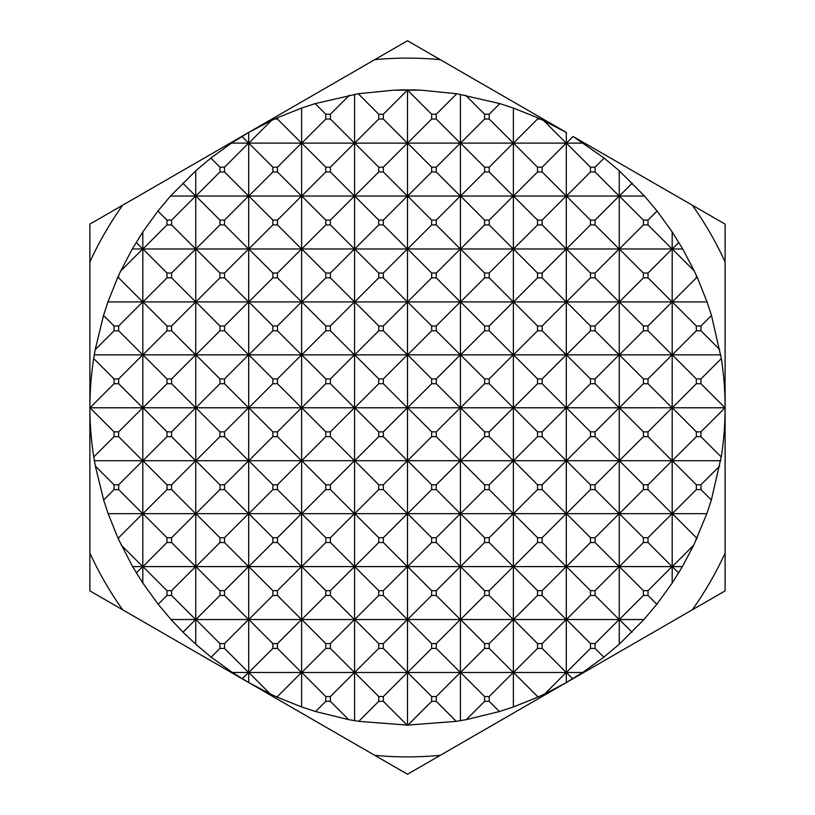 <?xml version="1.0" encoding="UTF-8"?>
<svg xmlns="http://www.w3.org/2000/svg" width="815" height="815" viewBox="0 0 815 815"><rect width="100%" height="100%" fill="white"/><g stroke="black" fill="none" stroke-linecap="round" stroke-linejoin="round"><path stroke-width="1.22" d="M539.173 696.53A317.616 317.616 0 0 1 537.543 697.273L537.543 696.53L539.173 696.53L544.736 693.942L566.303 682.562L407.5 774.25L89.884 590.875L89.884 224.125L407.5 40.75L566.303 132.438L540.437 119.041L537.543 119.041L537.543 117.727L513.369 108.049L499.839 103.607L456.777 93.735L421.039 90.17L407.5 89.884A317.616 317.616 0 0 1 416.964 90.027M407.795 725.116A317.616 317.616 0 0 1 407.5 725.116L456.278 721.346L466.323 719.625L499.391 711.536L513.369 706.951L537.543 697.273M537.543 117.727A317.616 317.616 0 0 1 540.437 119.041M573.067 136.451L725.116 224.125L725.116 590.875L566.303 682.562L582.633 672.467L603.834 657.165L619.247 644.237L643.982 619.532L656.819 604.272L672.181 583.071L682.4 566.598L693.748 545.133L706.85 513.664L711.352 500.003L721.244 456.96C726.379 424.157 726.399 391.353 721.316 358.539L711.485 315.446L707.053 301.917L697.446 277.854L696.346 277.854L696.346 275.419L694.278 270.967L682.726 248.983L672.181 231.929L657.073 211.044L644.492 196.048L619.247 170.763L604.159 158.09L573.067 136.451L566.415 143.114L583.499 143.114M696.346 275.419A317.616 317.616 0 0 1 697.446 277.854M697.192 537.727A317.616 317.616 0 0 1 696.346 539.581M696.346 325.98L700.941 325.98L700.941 330.788L696.346 330.788L696.346 325.98L672.283 301.917L696.346 277.854M696.346 378.924L700.941 378.924L700.941 383.722L696.346 383.722L696.346 378.924L672.283 354.851L696.346 330.788M696.346 431.858L700.941 431.858L700.941 436.657L696.346 436.657L696.346 431.858L672.283 407.785L696.346 383.722M696.346 484.793L700.941 484.793L700.941 489.591L696.346 489.591L696.346 484.793L672.283 460.72L696.346 436.657M643.412 220.111L648.007 220.111L648.007 224.92L643.412 224.92L643.412 220.111L619.349 196.048L632.287 183.11M643.412 273.045L648.007 273.045L648.007 277.854L643.412 277.854L643.412 273.045L619.349 248.983L643.412 224.92M643.412 325.98L648.007 325.98L648.007 330.788L643.412 330.788L643.412 325.98L619.349 301.917L643.412 277.854M643.412 378.924L648.007 378.924L648.007 383.722L643.412 383.722L643.412 378.924L619.349 354.851L643.412 330.788M643.412 431.858L648.007 431.858L648.007 436.657L643.412 436.657L643.412 431.858L619.349 407.785L643.412 383.722M643.412 484.793L648.007 484.793L648.007 489.591L643.412 489.591L643.412 484.793L619.349 460.72L643.412 436.657M643.412 537.727L648.007 537.727L648.007 542.525L643.412 542.525L643.412 537.727L619.349 513.664L643.412 489.591M590.478 167.177L595.072 167.177L595.072 171.975L590.478 171.975L590.478 167.177L566.415 143.114M590.478 220.111L595.072 220.111L595.072 224.92L590.478 224.92L590.478 220.111L566.415 196.048L590.478 171.975M590.478 273.045L595.072 273.045L595.072 277.854L590.478 277.854L590.478 273.045L566.415 248.983L590.478 224.92M590.478 325.98L595.072 325.98L595.072 330.788L590.478 330.788L590.478 325.98L566.415 301.917L590.478 277.854M590.478 378.924L595.072 378.924L595.072 383.722L590.478 383.722L590.478 378.924L566.415 354.851L590.478 330.788M590.478 431.858L595.072 431.858L595.072 436.657L590.478 436.657L590.478 431.858L566.415 407.785L590.478 383.722M590.478 484.793L595.072 484.793L595.072 489.591L590.478 489.591L590.478 484.793L566.415 460.72L590.478 436.657M590.478 537.727L595.072 537.727L595.072 542.525L590.478 542.525L590.478 537.727L566.415 513.664L590.478 489.591M590.478 590.661L595.072 590.661L595.072 595.47L590.478 595.47L590.478 590.661L566.415 566.598L590.478 542.525M537.543 167.177L542.138 167.177L542.138 171.975L537.543 171.975L537.543 167.177L513.481 143.114L537.543 119.041M537.543 220.111L542.138 220.111L542.138 224.92L537.543 224.92L537.543 220.111L513.481 196.048L537.543 171.975M537.543 273.045L542.138 273.045L542.138 277.854L537.543 277.854L537.543 273.045L513.481 248.983L537.543 224.92M537.543 325.98L542.138 325.98L542.138 330.788L537.543 330.788L537.543 325.98L513.481 301.917L537.543 277.854M537.543 378.924L542.138 378.924L542.138 383.722L537.543 383.722L537.543 378.924L513.481 354.851L537.543 330.788M537.543 431.858L542.138 431.858L542.138 436.657L537.543 436.657L537.543 431.858L513.481 407.785L537.543 383.722M537.543 484.793L542.138 484.793L542.138 489.591L537.543 489.591L537.543 484.793L513.481 460.72L537.543 436.657M537.543 537.727L542.138 537.727L542.138 542.525L537.543 542.525L537.543 537.727L513.481 513.664L537.543 489.591M537.543 590.661L542.138 590.661L542.138 595.47L537.543 595.47L537.543 590.661L513.481 566.598L537.543 542.525M537.543 643.595L542.138 643.595L542.138 648.404L537.543 648.404L537.543 643.595L513.481 619.532L537.543 595.47M484.609 114.243L489.204 114.243L489.204 119.041L484.609 119.041L484.609 114.243L465.61 95.243M484.609 167.177L489.204 167.177L489.204 171.975L484.609 171.975L484.609 167.177L460.536 143.114L484.609 119.041M484.609 220.111L489.204 220.111L489.204 224.92L484.609 224.92L484.609 220.111L460.536 196.048L484.609 171.975M484.609 273.045L489.204 273.045L489.204 277.854L484.609 277.854L484.609 273.045L460.536 248.983L484.609 224.92M484.609 325.98L489.204 325.98L489.204 330.788L484.609 330.788L484.609 325.98L460.536 301.917L484.609 277.854M484.609 378.924L489.204 378.924L489.204 383.722L484.609 383.722L484.609 378.924L460.536 354.851L484.609 330.788M484.609 431.858L489.204 431.858L489.204 436.657L484.609 436.657L484.609 431.858L460.536 407.785L484.609 383.722M484.609 484.793L489.204 484.793L489.204 489.591L484.609 489.591L484.609 484.793L460.536 460.72L484.609 436.657M484.609 537.727L489.204 537.727L489.204 542.525L484.609 542.525L484.609 537.727L460.536 513.664L484.609 489.591M484.609 590.661L489.204 590.661L489.204 595.47L484.609 595.47L484.609 590.661L460.536 566.598L484.609 542.525M484.609 643.595L489.204 643.595L489.204 648.404L484.609 648.404L484.609 643.595L460.536 619.532L484.609 595.47M431.675 114.243L436.259 114.243L436.259 119.041L431.675 119.041L431.675 114.243L407.602 90.17L421.039 90.17M431.675 167.177L436.259 167.177L436.259 171.975L431.675 171.975L431.675 167.177L407.602 143.114L431.675 119.041M431.675 220.111L436.259 220.111L436.259 224.92L431.675 224.92L431.675 220.111L407.602 196.048L431.675 171.975M431.675 273.045L436.259 273.045L436.259 277.854L431.675 277.854L431.675 273.045L407.602 248.983L431.675 224.92M431.675 325.98L436.259 325.98L436.259 330.788L431.675 330.788L431.675 325.98L407.602 301.917L431.675 277.854M431.675 378.924L436.259 378.924L436.259 383.722L431.675 383.722L431.675 378.924L407.602 354.851L431.675 330.788M431.675 431.858L436.259 431.858L436.259 436.657L431.675 436.657L431.675 431.858L407.602 407.785L431.675 383.722M431.675 484.793L436.259 484.793L436.259 489.591L431.675 489.591L431.675 484.793L407.602 460.72L431.675 436.657M431.675 537.727L436.259 537.727L436.259 542.525L431.675 542.525L431.675 537.727L407.602 513.664L431.675 489.591M431.675 590.661L436.259 590.661L436.259 595.47L431.675 595.47L431.675 590.661L407.602 566.598L431.675 542.525M431.675 643.595L436.259 643.595L436.259 648.404L431.675 648.404L431.675 643.595L407.602 619.532L431.675 595.47M378.741 114.243L383.325 114.243L383.325 119.041L378.741 119.041L378.741 114.243L358.223 93.735L315.161 103.607L301.632 108.049L277.457 117.727L277.457 119.041L274.563 119.041A317.616 317.616 0 0 1 277.457 117.727M378.741 167.177L383.325 167.177L383.325 171.975L378.741 171.975L378.741 167.177L354.668 143.114L378.741 119.041M378.741 220.111L383.325 220.111L383.325 224.92L378.741 224.92L378.741 220.111L354.668 196.048L378.741 171.975M378.741 273.045L383.325 273.045L383.325 277.854L378.741 277.854L378.741 273.045L354.668 248.983L378.741 224.92M378.741 325.98L383.325 325.98L383.325 330.788L378.741 330.788L378.741 325.98L354.668 301.917L378.741 277.854M378.741 378.924L383.325 378.924L383.325 383.722L378.741 383.722L378.741 378.924L354.668 354.851L378.741 330.788M378.741 431.858L383.325 431.858L383.325 436.657L378.741 436.657L378.741 431.858L354.668 407.785L378.741 383.722M378.741 484.793L383.325 484.793L383.325 489.591L378.741 489.591L378.741 484.793L354.668 460.72L378.741 436.657M378.741 537.727L383.325 537.727L383.325 542.525L378.741 542.525L378.741 537.727L354.668 513.664L378.741 489.591M378.741 590.661L383.325 590.661L383.325 595.47L378.741 595.47L378.741 590.661L354.668 566.598L378.741 542.525M378.741 643.595L383.325 643.595L383.325 648.404L378.741 648.404L378.741 643.595L354.668 619.532L378.741 595.47M325.796 114.243L330.391 114.243L330.391 119.041L325.796 119.041L325.796 114.243L315.161 103.607M325.796 167.177L330.391 167.177L330.391 171.975L325.796 171.975L325.796 167.177L301.733 143.114L325.796 119.041M325.796 220.111L330.391 220.111L330.391 224.92L325.796 224.92L325.796 220.111L301.733 196.048L325.796 171.975M325.796 273.045L330.391 273.045L330.391 277.854L325.796 277.854L325.796 273.045L301.733 248.983L325.796 224.92M325.796 325.98L330.391 325.98L330.391 330.788L325.796 330.788L325.796 325.98L301.733 301.917L325.796 277.854M325.796 378.924L330.391 378.924L330.391 383.722L325.796 383.722L325.796 378.924L301.733 354.851L325.796 330.788M325.796 431.858L330.391 431.858L330.391 436.657L325.796 436.657L325.796 431.858L301.733 407.785L325.796 383.722M325.796 484.793L330.391 484.793L330.391 489.591L325.796 489.591L325.796 484.793L301.733 460.72L325.796 436.657M325.796 537.727L330.391 537.727L330.391 542.525L325.796 542.525L325.796 537.727L301.733 513.664L325.796 489.591M325.796 590.661L330.391 590.661L330.391 595.47L325.796 595.47L325.796 590.661L301.733 566.598L325.796 542.525M325.796 643.595L330.391 643.595L330.391 648.404L325.796 648.404L325.796 643.595L301.733 619.532L325.796 595.47M272.862 167.177L277.457 167.177L277.457 171.975L272.862 171.975L272.862 167.177L248.799 143.114L271.375 120.538L248.697 132.438L231.501 143.114L210.841 158.09L195.753 170.763L170.508 196.048L157.927 211.044L142.819 231.929L132.275 248.983L120.722 270.967L118.654 275.419L118.654 277.854L117.554 277.854A317.616 317.616 0 0 1 118.654 275.419M272.862 220.111L277.457 220.111L277.457 224.92L272.862 224.92L272.862 220.111L248.799 196.048L272.862 171.975M272.862 273.045L277.457 273.045L277.457 277.854L272.862 277.854L272.862 273.045L248.799 248.983L272.862 224.92M272.862 325.98L277.457 325.98L277.457 330.788L272.862 330.788L272.862 325.98L248.799 301.917L272.862 277.854M272.862 378.924L277.457 378.924L277.457 383.722L272.862 383.722L272.862 378.924L248.799 354.851L272.862 330.788M272.862 431.858L277.457 431.858L277.457 436.657L272.862 436.657L272.862 431.858L248.799 407.785L272.862 383.722M272.862 484.793L277.457 484.793L277.457 489.591L272.862 489.591L272.862 484.793L248.799 460.72L272.862 436.657M272.862 537.727L277.457 537.727L277.457 542.525L272.862 542.525L272.862 537.727L248.799 513.664L272.862 489.591M272.862 590.661L277.457 590.661L277.457 595.47L272.862 595.47L272.862 590.661L248.799 566.598L272.862 542.525M272.862 643.595L277.457 643.595L277.457 648.404L272.862 648.404L272.862 643.595L248.799 619.532L272.862 595.47M219.928 167.177L224.522 167.177L224.522 171.975L219.928 171.975L219.928 167.177L210.841 158.09M219.928 220.111L224.522 220.111L224.522 224.92L219.928 224.92L219.928 220.111L195.865 196.048L219.928 171.975M219.928 273.045L224.522 273.045L224.522 277.854L219.928 277.854L219.928 273.045L195.865 248.983L219.928 224.92M219.928 325.98L224.522 325.98L224.522 330.788L219.928 330.788L219.928 325.98L195.865 301.917L219.928 277.854M219.928 378.924L224.522 378.924L224.522 383.722L219.928 383.722L219.928 378.924L195.865 354.851L219.928 330.788M219.928 431.858L224.522 431.858L224.522 436.657L219.928 436.657L219.928 431.858L195.865 407.785L219.928 383.722M219.928 484.793L224.522 484.793L224.522 489.591L219.928 489.591L219.928 484.793L195.865 460.72L219.928 436.657M219.928 537.727L224.522 537.727L224.522 542.525L219.928 542.525L219.928 537.727L195.865 513.664L219.928 489.591M219.928 590.661L224.522 590.661L224.522 595.47L219.928 595.47L219.928 590.661L195.865 566.598L219.928 542.525M166.993 220.111L171.588 220.111L171.588 224.92L166.993 224.92L166.993 220.111L157.927 211.044M166.993 273.045L171.588 273.045L171.588 277.854L166.993 277.854L166.993 273.045L142.931 248.983L166.993 224.92M166.993 325.98L171.588 325.98L171.588 330.788L166.993 330.788L166.993 325.98L142.931 301.917L166.993 277.854M166.993 378.924L171.588 378.924L171.588 383.722L166.993 383.722L166.993 378.924L142.931 354.851L166.993 330.788M166.993 431.858L171.588 431.858L171.588 436.657L166.993 436.657L166.993 431.858L142.931 407.785L166.993 383.722M166.993 484.793L171.588 484.793L171.588 489.591L166.993 489.591L166.993 484.793L142.931 460.72L166.993 436.657M166.993 537.727L171.588 537.727L171.588 542.525L166.993 542.525L166.993 537.727L142.931 513.664L166.993 489.591M114.059 325.98L118.654 325.98L118.654 330.788L114.059 330.788L114.059 325.98L103.515 315.446L95.202 349.645L114.059 330.788M114.059 378.924L118.654 378.924L118.654 383.722L114.059 383.722L114.059 378.924L93.684 358.539C88.601 391.353 88.621 424.157 93.756 456.96L114.059 436.657L114.059 431.858L118.654 431.858L118.654 436.657L114.059 436.657M114.059 484.793L118.654 484.793L118.654 489.591L114.059 489.591L114.059 484.793L95.335 466.068L103.648 500.003L108.151 513.664L117.808 537.727L118.654 537.727L118.654 539.581A317.616 317.616 0 0 1 117.808 537.727M114.059 431.858L89.986 407.785L114.059 383.722M711.485 315.446L700.941 325.98M700.941 330.788L719.798 349.645M721.316 358.539L700.941 378.924M700.941 383.722L725.014 407.785L700.941 431.858M700.941 436.657L721.244 456.96M643.412 590.661L648.007 590.661L648.007 595.47L643.412 595.47L643.412 590.661L619.349 566.598L643.412 542.525M590.478 643.595L595.072 643.595L595.072 648.404L590.478 648.404L590.478 643.595L566.415 619.532L590.478 595.47M484.609 696.53L489.204 696.53L489.204 701.338L484.609 701.338L484.609 696.53L460.536 672.467L484.609 648.404M431.675 696.53L436.259 696.53L436.259 701.338L431.675 701.338L431.675 696.53L407.602 672.467L431.675 648.404M378.741 696.53L383.325 696.53L383.325 701.338L378.741 701.338L378.741 696.53L354.668 672.467L378.741 648.404M325.796 696.53L330.391 696.53L330.391 701.338L325.796 701.338L325.796 696.53L301.733 672.467L325.796 648.404M275.827 696.53L277.457 696.53L277.457 697.273A317.616 317.616 0 0 1 275.827 696.53L270.264 693.942L248.799 672.467L272.862 648.404M219.928 643.595L224.522 643.595L224.522 648.404L219.928 648.404L219.928 643.595L195.865 619.532L219.928 595.47M166.993 590.661L171.588 590.661L171.588 595.47L166.993 595.47L166.993 590.661L142.931 566.598L166.993 542.525M277.457 697.273L301.632 706.951L315.609 711.536L348.677 719.625L358.722 721.346L407.5 725.116A317.616 317.616 0 0 1 407.205 725.116M118.654 539.581L132.601 566.598L142.819 583.071L158.181 604.272L171.018 619.532L183.008 632.175L195.753 644.237L211.167 657.165L232.367 672.467L248.697 682.562L270.264 693.942M93.756 456.96L95.335 466.068M95.202 349.645L93.684 358.539M117.554 277.854L107.947 301.917L103.515 315.446M274.563 119.041L271.375 120.538M398.036 90.027A317.616 317.616 0 0 1 407.5 89.884L393.961 90.17L358.223 93.735M103.648 500.003L114.059 489.591M136.156 242.422L142.717 248.983L120.722 270.967M118.654 277.854L142.717 301.917L118.654 325.98M118.654 330.788L142.717 354.851L118.654 378.924M118.654 383.722L142.717 407.785L118.654 431.858M118.654 436.657L142.717 460.72L118.654 484.793M118.654 489.591L142.717 513.664L118.654 537.727M121.252 545.133L142.717 566.598L136.37 572.935M142.819 231.929L142.819 583.071M158.181 604.272L166.993 595.47M182.713 183.11L195.651 196.048L171.588 220.111M171.588 224.92L195.651 248.983L171.588 273.045M171.588 277.854L195.651 301.917L171.588 325.98M171.588 330.788L195.651 354.851L171.588 378.924M171.588 383.722L195.651 407.785L171.588 431.858M171.588 436.657L195.651 460.72L171.588 484.793M171.588 489.591L195.651 513.664L171.588 537.727M171.588 542.525L195.651 566.598L171.588 590.661M171.588 595.47L195.651 619.532L183.008 632.175M195.753 170.763L195.753 644.237M211.167 657.165L219.928 648.404M241.933 136.451L248.585 143.114L224.522 167.177M224.522 171.975L248.585 196.048L224.522 220.111M224.522 224.92L248.585 248.983L224.522 273.045M224.522 277.854L248.585 301.917L224.522 325.98M224.522 330.788L248.585 354.851L224.522 378.924M224.522 383.722L248.585 407.785L224.522 431.858M224.522 436.657L248.585 460.72L224.522 484.793M224.522 489.591L248.585 513.664L224.522 537.727M224.522 542.525L248.585 566.598L224.522 590.661M224.522 595.47L248.585 619.532L224.522 643.595M224.522 648.404L248.585 672.467L242.289 678.763M248.697 132.438L248.697 682.562M277.457 119.041L301.519 143.114L277.457 167.177M277.457 171.975L301.519 196.048L277.457 220.111M277.457 224.92L301.519 248.983L277.457 273.045M277.457 277.854L301.519 301.917L277.457 325.98M277.457 330.788L301.519 354.851L277.457 378.924M277.457 383.722L301.519 407.785L277.457 431.858M277.457 436.657L301.519 460.72L277.457 484.793M277.457 489.591L301.519 513.664L277.457 537.727M277.457 542.525L301.519 566.598L277.457 590.661M277.457 595.47L301.519 619.532L277.457 643.595M277.457 648.404L301.519 672.467L277.457 696.53M301.632 108.049L301.632 706.951M315.609 711.536L325.796 701.338M349.39 95.243L330.391 114.243M330.391 119.041L354.464 143.114L330.391 167.177M330.391 171.975L354.464 196.048L330.391 220.111M330.391 224.92L354.464 248.983L330.391 273.045M330.391 277.854L354.464 301.917L330.391 325.98M330.391 330.788L354.464 354.851L330.391 378.924M330.391 383.722L354.464 407.785L330.391 431.858M330.391 436.657L354.464 460.72L330.391 484.793M330.391 489.591L354.464 513.664L330.391 537.727M330.391 542.525L354.464 566.598L330.391 590.661M330.391 595.47L354.464 619.532L330.391 643.595M330.391 648.404L354.464 672.467L330.391 696.53M330.391 701.338L348.677 719.625M354.566 94.326L354.566 720.674M358.722 721.346L378.741 701.338M393.961 90.17L407.398 90.17L383.325 114.243M383.325 119.041L407.398 143.114L383.325 167.177M383.325 171.975L407.398 196.048L383.325 220.111M383.325 224.92L407.398 248.983L383.325 273.045M383.325 277.854L407.398 301.917L383.325 325.98M383.325 330.788L407.398 354.851L383.325 378.924M383.325 383.722L407.398 407.785L383.325 431.858M383.325 436.657L407.398 460.72L383.325 484.793M383.325 489.591L407.398 513.664L383.325 537.727M383.325 542.525L407.398 566.598L383.325 590.661M383.325 595.47L407.398 619.532L383.325 643.595M383.325 648.404L407.398 672.467L383.325 696.53M383.325 701.338L407.103 725.116M407.5 89.884L407.5 725.116M407.897 725.116L431.675 701.338M456.777 93.735L436.259 114.243M436.259 119.041L460.332 143.114L436.259 167.177M436.259 171.975L460.332 196.048L436.259 220.111M436.259 224.92L460.332 248.983L436.259 273.045M436.259 277.854L460.332 301.917L436.259 325.98M436.259 330.788L460.332 354.851L436.259 378.924M436.259 383.722L460.332 407.785L436.259 431.858M436.259 436.657L460.332 460.72L436.259 484.793M436.259 489.591L460.332 513.664L436.259 537.727M436.259 542.525L460.332 566.598L436.259 590.661M436.259 595.47L460.332 619.532L436.259 643.595M436.259 648.404L460.332 672.467L436.259 696.53M436.259 701.338L456.278 721.346M460.434 94.326L460.434 720.674M466.323 719.625L484.609 701.338M499.839 103.607L489.204 114.243M489.204 119.041L513.267 143.114L489.204 167.177M489.204 171.975L513.267 196.048L489.204 220.111M489.204 224.92L513.267 248.983L489.204 273.045M489.204 277.854L513.267 301.917L489.204 325.98M489.204 330.788L513.267 354.851L489.204 378.924M489.204 383.722L513.267 407.785L489.204 431.858M489.204 436.657L513.267 460.72L489.204 484.793M489.204 489.591L513.267 513.664L489.204 537.727M489.204 542.525L513.267 566.598L489.204 590.661M489.204 595.47L513.267 619.532L489.204 643.595M489.204 648.404L513.267 672.467L489.204 696.53M489.204 701.338L499.391 711.536M513.369 108.049L513.369 706.951M537.543 696.53L513.481 672.467L537.543 648.404M543.625 120.538L566.201 143.114L542.138 167.177M542.138 171.975L566.201 196.048L542.138 220.111M542.138 224.92L566.201 248.983L542.138 273.045M542.138 277.854L566.201 301.917L542.138 325.98M542.138 330.788L566.201 354.851L542.138 378.924M542.138 383.722L566.201 407.785L542.138 431.858M542.138 436.657L566.201 460.72L542.138 484.793M542.138 489.591L566.201 513.664L542.138 537.727M542.138 542.525L566.201 566.598L542.138 590.661M542.138 595.47L566.201 619.532L542.138 643.595M542.138 648.404L566.201 672.467L544.736 693.942M566.303 132.438L566.303 682.562M572.711 678.763L566.415 672.467L590.478 648.404M604.159 158.09L595.072 167.177M595.072 171.975L619.135 196.048L595.072 220.111M595.072 224.92L619.135 248.983L595.072 273.045M595.072 277.854L619.135 301.917L595.072 325.98M595.072 330.788L619.135 354.851L595.072 378.924M595.072 383.722L619.135 407.785L595.072 431.858M595.072 436.657L619.135 460.72L595.072 484.793M595.072 489.591L619.135 513.664L595.072 537.727M595.072 542.525L619.135 566.598L595.072 590.661M595.072 595.47L619.135 619.532L595.072 643.595M595.072 648.404L603.834 657.165M619.247 170.763L619.247 644.237M631.992 632.175L619.349 619.532L643.412 595.47M657.073 211.044L648.007 220.111M648.007 224.92L672.069 248.983L648.007 273.045M648.007 277.854L672.069 301.917L648.007 325.98M648.007 330.788L672.069 354.851L648.007 378.924M648.007 383.722L672.069 407.785L648.007 431.858M648.007 436.657L672.069 460.72L648.007 484.793M648.007 489.591L672.069 513.664L648.007 537.727M648.007 542.525L672.069 566.598L648.007 590.661M648.007 595.47L656.819 604.272M672.181 231.929L672.181 583.071M694.278 270.967L672.283 248.983L678.844 242.422M678.63 572.935L672.283 566.598L693.748 545.133M696.346 537.727L672.283 513.664L696.346 489.591M719.665 466.068L700.941 484.793M700.941 489.591L711.352 500.003M672.283 513.664L706.85 513.664M672.283 460.72L720.623 460.72M672.283 407.785L725.014 407.785M672.283 354.851L720.725 354.851M672.283 301.917L707.053 301.917M672.283 566.598L682.4 566.598M672.283 248.983L682.726 248.983M619.349 619.532L643.982 619.532M619.349 566.598L672.069 566.598M619.349 513.664L672.069 513.664M619.349 460.72L672.069 460.72M619.349 407.785L672.069 407.785M619.349 354.851L672.069 354.851M619.349 301.917L672.069 301.917M619.349 248.983L672.069 248.983M619.349 196.048L644.492 196.048M566.415 672.467L582.633 672.467M566.415 619.532L619.135 619.532M566.415 566.598L619.135 566.598M566.415 513.664L619.135 513.664M566.415 460.72L619.135 460.72M566.415 407.785L619.135 407.785M566.415 354.851L619.135 354.851M566.415 301.917L619.135 301.917M566.415 248.983L619.135 248.983M566.415 196.048L619.135 196.048M513.481 672.467L566.201 672.467M513.481 619.532L566.201 619.532M513.481 566.598L566.201 566.598M513.481 513.664L566.201 513.664M513.481 460.72L566.201 460.72M513.481 407.785L566.201 407.785M513.481 354.851L566.201 354.851M513.481 301.917L566.201 301.917M513.481 248.983L566.201 248.983M513.481 196.048L566.201 196.048M513.481 143.114L566.201 143.114M460.536 672.467L513.267 672.467M460.536 619.532L513.267 619.532M460.536 566.598L513.267 566.598M460.536 513.664L513.267 513.664M460.536 460.72L513.267 460.72M460.536 407.785L513.267 407.785M460.536 354.851L513.267 354.851M460.536 301.917L513.267 301.917M460.536 248.983L513.267 248.983M460.536 196.048L513.267 196.048M460.536 143.114L513.267 143.114M407.602 672.467L460.332 672.467M407.602 619.532L460.332 619.532M407.602 566.598L460.332 566.598M407.602 513.664L460.332 513.664M407.602 460.72L460.332 460.72M407.602 407.785L460.332 407.785M407.602 354.851L460.332 354.851M407.602 301.917L460.332 301.917M407.602 248.983L460.332 248.983M407.602 196.048L460.332 196.048M407.602 143.114L460.332 143.114M354.668 672.467L407.398 672.467M354.668 619.532L407.398 619.532M354.668 566.598L407.398 566.598M354.668 513.664L407.398 513.664M354.668 460.72L407.398 460.72M354.668 407.785L407.398 407.785M354.668 354.851L407.398 354.851M354.668 301.917L407.398 301.917M354.668 248.983L407.398 248.983M354.668 196.048L407.398 196.048M354.668 143.114L407.398 143.114M301.733 672.467L354.464 672.467M301.733 619.532L354.464 619.532M301.733 566.598L354.464 566.598M301.733 513.664L354.464 513.664M301.733 460.72L354.464 460.72M301.733 407.785L354.464 407.785M301.733 354.851L354.464 354.851M301.733 301.917L354.464 301.917M301.733 248.983L354.464 248.983M301.733 196.048L354.464 196.048M301.733 143.114L354.464 143.114M248.799 672.467L301.519 672.467M248.799 619.532L301.519 619.532M248.799 566.598L301.519 566.598M248.799 513.664L301.519 513.664M248.799 460.72L301.519 460.72M248.799 407.785L301.519 407.785M248.799 354.851L301.519 354.851M248.799 301.917L301.519 301.917M248.799 248.983L301.519 248.983M248.799 196.048L301.519 196.048M248.799 143.114L301.519 143.114M232.367 672.467L248.585 672.467M195.865 619.532L248.585 619.532M195.865 566.598L248.585 566.598M195.865 513.664L248.585 513.664M195.865 460.72L248.585 460.72M195.865 407.785L248.585 407.785M195.865 354.851L248.585 354.851M195.865 301.917L248.585 301.917M195.865 248.983L248.585 248.983M195.865 196.048L248.585 196.048M231.501 143.114L248.585 143.114M171.018 619.532L195.651 619.532M142.931 566.598L195.651 566.598M142.931 513.664L195.651 513.664M142.931 460.72L195.651 460.72M142.931 407.785L195.651 407.785M142.931 354.851L195.651 354.851M142.931 301.917L195.651 301.917M142.931 248.983L195.651 248.983M170.508 196.048L195.651 196.048M132.601 566.598L142.717 566.598M108.151 513.664L142.717 513.664M94.377 460.72L142.717 460.72M89.986 407.785L142.717 407.785M94.275 354.851L142.717 354.851M107.947 301.917L142.717 301.917M132.275 248.983L142.717 248.983M374.737 59.658A349.38 349.38 0 0 1 440.263 59.658M692.353 205.217A349.38 349.38 0 0 1 725.116 261.951M725.116 553.049A349.38 349.38 0 0 1 692.353 609.783M440.263 755.342A349.38 349.38 0 0 1 374.737 755.342M122.647 609.783A349.38 349.38 0 0 1 89.884 553.049M89.884 261.951A349.38 349.38 0 0 1 122.647 205.217"/></g></svg>
